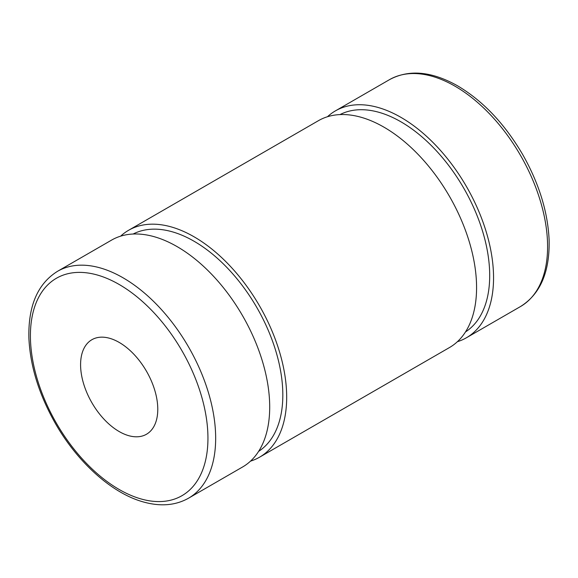 <?xml version="1.0" encoding="UTF-8"?>
<svg xmlns="http://www.w3.org/2000/svg" width="578" height="578" viewBox="0 0 578 578"><rect width="100%" height="100%" fill="white"/><g stroke="black" fill="none" stroke-linecap="round" stroke-linejoin="round"><path stroke-width="0.87" d="M188.536 498.2L242.572 467.002A130.996 75.631 -120 0 0 242.572 315.74A130.996 75.631 -120 0 0 111.576 240.108L57.54 271.306C37.635 283.733 28.084 306.044 28.9 338.231C30.222 366.098 38.979 394.391 55.185 423.103C77.091 461.714 110.962 492.478 142.072 501.581C159.716 506.812 175.199 505.685 188.536 498.2A130.996 75.631 -120 0 0 208.615 393.228A130.996 75.631 -120 0 0 123.042 277.794A130.996 75.631 -120 0 0 57.54 271.306M80.588 364.696A54.585 31.515 -120 0 0 104.408 419.628A54.585 31.515 -120 0 0 146.472 434.251A54.585 31.515 -120 0 0 146.472 371.22A54.585 31.515 -120 0 0 91.888 339.712A54.585 31.515 -120 0 0 80.588 364.696M457.379 341.706A130.996 75.631 -120 0 0 466.424 337.762A130.996 75.631 -120 0 0 466.424 186.499A130.996 75.631 -120 0 0 335.428 110.868A130.996 75.631 -120 0 0 327.488 116.727M465.485 331.938A125.542 72.481 -120 0 0 463.7 188.074A125.542 72.481 -120 0 0 340.001 114.588M250.512 461.143A130.996 75.631 -120 0 0 259.551 457.198L449.446 347.566A130.996 75.631 -120 0 0 449.446 196.303A130.996 75.631 -120 0 0 318.449 120.672L128.554 230.304A130.996 75.631 -120 0 0 120.621 236.164M259.551 457.198A130.996 75.631 -120 0 0 259.551 305.935A130.996 75.631 -120 0 0 128.554 230.304M258.612 451.375A125.542 72.481 -120 0 0 256.827 307.51A125.542 72.481 -120 0 0 133.128 234.025M119.176 284.477A125.542 72.481 60 0 1 196.058 482.616A125.542 72.481 60 0 1 42.302 393.849A125.542 72.481 60 0 1 119.176 284.477M454.958 86.158A130.996 75.631 60 0 1 540.538 201.592A130.996 75.631 60 0 1 520.46 306.564C540.365 294.137 549.916 271.826 549.1 239.639C547.778 211.765 539.021 183.479 522.815 154.767C504.84 123.988 483.136 101.027 457.689 85.891C431.715 71.253 408.971 69.179 389.464 79.67A130.996 75.631 60 0 1 454.958 86.158M389.464 79.67L335.428 110.868M520.46 306.564L466.424 337.762"/></g></svg>
